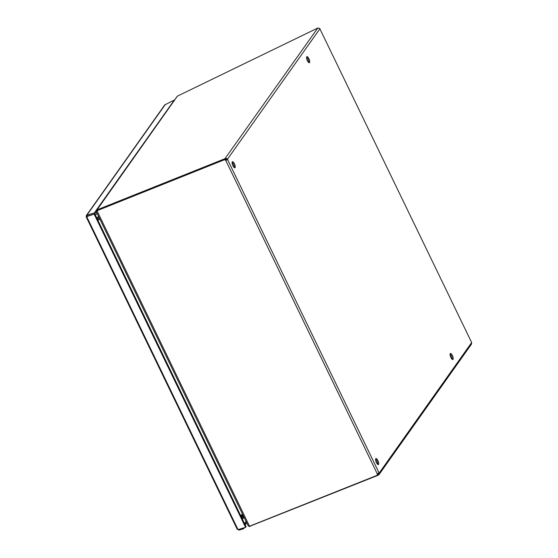 <?xml version="1.0" encoding="UTF-8"?>
<svg xmlns="http://www.w3.org/2000/svg" width="558" height="558" viewBox="0 0 558 558"><rect width="100%" height="100%" fill="white"/><g stroke="black" fill="none" stroke-linecap="round" stroke-linejoin="round"><path stroke-width="0.84" d="M452.203 359.352A3.271 1.074 68.2 0 0 451.659 356.492A3.271 1.074 68.2 0 0 450.083 354.044M453.026 359.387A3.271 1.074 -111.8 0 1 452.845 359.54A3.271 1.074 -111.8 0 1 450.634 356.904A3.271 1.074 -111.8 0 1 450.418 353.472A3.271 1.074 -111.8 0 1 452.496 355.788A3.271 1.074 -111.8 0 1 453.026 359.387M308.714 62.531A3.271 1.074 68.2 0 0 308.169 59.671A3.271 1.074 68.2 0 0 306.593 57.223M309.537 62.566A3.271 1.074 -111.8 0 1 309.355 62.719A3.271 1.074 -111.8 0 1 307.137 60.083A3.271 1.074 -111.8 0 1 306.928 56.644A3.271 1.074 -111.8 0 1 309.006 58.967A3.271 1.074 -111.8 0 1 309.537 62.566M377.745 464.423A3.271 1.074 68.2 0 0 377.194 461.571A3.271 1.074 68.2 0 0 375.625 459.122M378.561 464.465A3.271 1.074 -111.8 0 1 378.38 464.612A3.271 1.074 -111.8 0 1 376.169 461.982A3.271 1.074 -111.8 0 1 375.952 458.543A3.271 1.074 -111.8 0 1 378.031 460.866A3.271 1.074 -111.8 0 1 378.561 464.465M234.255 167.602A3.271 1.074 68.2 0 0 233.704 164.743A3.271 1.074 68.2 0 0 232.135 162.294M235.071 167.644A3.271 1.074 -111.8 0 1 234.89 167.791A3.271 1.074 -111.8 0 1 232.679 165.154A3.271 1.074 -111.8 0 1 232.463 161.722A3.271 1.074 -111.8 0 1 234.541 164.045A3.271 1.074 -111.8 0 1 235.071 167.644M97.259 218.931L99.394 218.073M241.112 516.513L241.656 515.752M97.015 213.156L95.502 215.297M99.868 219.05L97.727 219.908L99.875 219.064M97.838 220.124L99.973 219.273M242.66 514.427L240.519 515.285M240.896 516.059L243.03 515.201M250.165 526.34L249.14 526.375L377.564 475.158A1.046 0.97 35.3 0 1 377.341 473.979L378.401 473.205M96.401 211.67L96.729 209.954L97.113 209.731L97.245 210.366L96.394 211.677M177.318 96.241L97.113 209.731M177.067 96.513L96.729 209.954M96.248 211.573L248.191 525.88L249.133 526.375M377.515 473.819A1.046 0.97 -144.7 0 0 377.808 474.809L377.564 475.158M227.246 158.772L225.892 159.344L225.425 158.367L227.246 158.772L227.511 159.421L225.781 160.46A1.046 0.97 35.3 0 1 224.979 159.518L97.245 210.366M225.223 159.176A1.046 0.97 -144.7 0 0 226.025 160.118L227.406 159.721M377.703 474.691L377.529 474.335L379.356 473.435L379.119 474.467L378.003 475.311L377.78 474.851M378.84 472.982L379.349 473.435M379.133 474.44L471.489 344.112L471.656 342.549L379.189 473.038L378.15 473.365M378.477 474.984L378.003 474.007L378.303 473.582M377.341 473.979L225.781 160.46L226.499 159.595L225.411 159.679M249.579 526.347L96.994 210.715L224.979 159.518M471.656 342.549L319.657 28.36L317.788 28.026L177.723 95.976M249.928 526.208L378.003 475.311M225.181 159.19L224.944 158.702L97.008 209.878M224.944 158.702L317.788 28.026M379.07 472.94L227.511 159.421L226.541 159.811M319.943 28.716L227.469 159.204L226.499 159.595M225.418 159.679L225.251 159.33M244.32 517.866A2.281 2.106 -144.7 0 0 243.316 518.012L242.437 519.247M243.19 515.529L242.277 515.892A1.493 1.381 -144.7 0 0 241.663 516.394L241.314 516.931M242.988 518.473L243.072 516.506M241.767 517.859L242.402 516.875A0.614 0.565 35.3 0 1 242.653 516.673L243.567 516.31M244.278 517.775A2.281 2.106 -144.7 0 0 243.002 518.124M243.839 516.868A2.281 2.106 -144.7 0 0 243.428 517.287L243.016 517.88M241.447 516.729L241.788 516.22M243.142 516.478A3.529 3.257 -144.7 0 0 243.644 517.036M244.704 523.941L246.224 521.8M246.692 522.776L245.178 524.918M244.383 527.701L243.63 528.754L243.281 528.028M87.285 216.518L87.39 216.092L94.818 213.881L96.332 211.747M94.26 214.356L245.569 527.345L246.127 526.885L94.825 213.895L86.699 216.602L94.825 213.895L94.351 212.905L86.915 215.116L86.246 215.702L86.295 216.867M94.351 212.905L174.326 100.049L164.736 104.918L86.337 215.548M86.699 216.602L86.316 216.909L86.699 216.602L238.008 529.598L237.234 529.096L239.117 530.1L243.63 528.754M165.384 104.388L86.915 215.116L87.39 216.092M245.569 527.345L238.008 529.598M238.824 529.354L239.173 530.079M98.647 216.525L97.127 218.666M96.987 218.373L98.501 216.232M96.722 210.917L97.211 210.408M242.277 515.892L242.66 515.355M241.844 518.026L242.863 516.589M241.802 517.936L242.716 516.645M238.601 529.416L239.117 530.1M244.544 523.606L246.057 521.465M86.895 216.448L86.427 216.783M237.248 529.34L86.225 216.929"/></g></svg>
